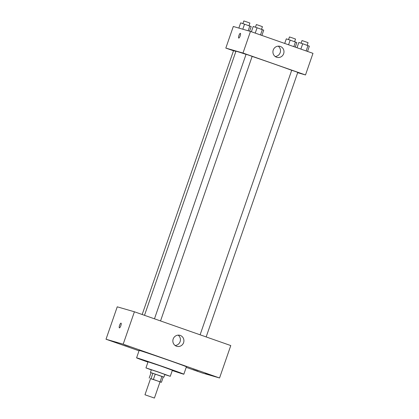 <?xml version="1.0" encoding="UTF-8"?>
<svg xmlns="http://www.w3.org/2000/svg" width="419" height="419" viewBox="0 0 419 419"><rect width="100%" height="100%" fill="white"/><g stroke="black" fill="none" stroke-linecap="round" stroke-linejoin="round"><path stroke-width="0.63" d="M154.25 398.013L144.969 394.777L154.25 398.013M144.969 394.777L150.578 378.572L155.329 380.143L160.032 381.845L154.422 398.05M163.279 376.964L150.421 372.47L161.949 376.393L160.079 381.793L150.557 378.635M160.016 381.892L161.43 382.301L160.079 381.793M161.949 376.393L163.3 376.896L161.43 382.301M150.421 372.47L151.359 369.768L158.141 372.009L164.861 374.445L163.929 377.147M155.266 374.047L153.396 379.452M151.049 372.716L149.18 378.116M152.883 373.245L151.013 378.645M164.814 374.586L170.266 376.314L158.167 371.936L145.953 367.898L151.306 369.909M170.266 376.314L172.371 370.239L160.273 365.86L148.059 361.822L145.953 367.898M172.272 370.522A25.004 0.351 -160.9 0 0 183.841 374.214A25.004 0.351 -160.9 0 0 160.33 365.698A25.004 0.351 -160.9 0 0 136.584 357.847A25.004 0.351 -160.9 0 0 147.959 362.105M136.584 357.847L139.16 350.42A25.004 0.351 19.1 0 1 162.902 358.271A25.004 0.351 19.1 0 1 186.413 366.782L183.841 374.214M129.754 346.571L124.632 344.858L129.754 346.571M210.5 374.874L205.373 373.161L210.5 374.874M197.962 371.255L192.84 369.542L197.962 371.255M117.22 342.952L112.098 341.239L117.22 342.952M186.219 367.348L202.387 373.015L219.556 377.975L123.186 344.193L106.017 339.233L139.024 350.803M219.556 377.975L230.78 345.565L134.41 311.783L123.186 344.193M180.254 335.425A5.719 5.52 -73.9 0 1 183.642 342.506A5.719 5.52 -73.9 0 1 176.797 346.319A5.719 5.52 -73.9 0 1 173.084 339.296A5.719 5.52 -73.9 0 1 180.254 335.425M178.143 335.137A5.719 5.52 -73.9 0 1 175.147 345.507M134.41 311.783L117.241 306.823L106.017 339.233M119.394 327.873A2.504 0.649 109.3 0 1 119.384 327.868A2.504 0.649 109.3 0 1 119.598 325.291A2.504 0.649 109.3 0 1 121.039 323.149A2.504 0.649 109.3 0 1 120.834 325.704A2.504 0.649 109.3 0 1 119.394 327.873A2.504 0.649 109.3 0 1 119.598 325.291A2.504 0.649 109.3 0 1 121.039 323.149M144.503 315.318L235.949 51.228A31.441 0.445 19.1 0 1 246.042 54.376M252.133 56.418A31.441 0.445 19.1 0 1 291.697 70.303M206.169 336.934L297.783 72.377L295.159 71.419L291.708 70.272L200.104 334.812M142.177 314.507L233.54 50.657L235.881 51.422M154.47 318.812L246.073 54.276L249.127 55.287L252.149 56.382L160.535 320.938M297.673 72.691L305.503 74.954L242.989 53.04L225.82 48.08L233.503 50.772M305.503 74.954L312.983 53.344L250.473 31.435L233.304 26.476L225.82 48.08M250.473 31.435L242.989 53.04M283.663 53.669A5.719 5.52 -73.9 0 1 276.87 57.335A5.719 5.52 -73.9 0 1 273.151 50.311A5.719 5.52 -73.9 0 1 280.039 46.352A5.719 5.52 -73.9 0 1 283.663 53.669M238.73 38.071A2.504 0.649 109.3 0 1 238.72 38.066A2.504 0.649 109.3 0 1 238.935 35.489A2.504 0.649 109.3 0 1 240.375 33.347A2.504 0.649 109.3 0 1 240.171 35.903A2.504 0.649 109.3 0 1 238.73 38.071M278.211 46.153A5.719 5.52 -73.9 0 1 275.215 56.528M307.536 51.437L309.358 46.163L302.717 43.754L298.836 42.471L297.008 47.745M307.981 45.603L306.132 50.945M302.717 43.754L300.868 49.102M301.078 43.215L301.994 40.564L305.048 41.575L308.07 42.67L307.153 45.31M261.901 35.442L263.729 30.168L257.083 27.759L253.202 26.476L251.374 31.75M262.346 29.608L260.498 34.95M257.083 27.759L255.234 33.101M255.449 27.219L256.365 24.569L259.413 25.58L262.435 26.669L261.519 29.314M295.238 47.127L296.825 42.544L290.184 40.135L286.303 38.852L284.711 43.435M295.447 41.984L293.834 46.635M290.184 40.135L288.571 44.791M288.544 39.596L289.461 36.945L292.514 37.956L295.536 39.051L294.62 41.691M249.588 31.179L251.196 26.549L240.668 22.856L238.856 28.078M249.813 25.988L248.158 30.765M244.549 24.14L242.795 29.215M242.91 23.6L243.832 20.95L246.88 21.961L249.902 23.05L248.986 25.695"/></g></svg>
